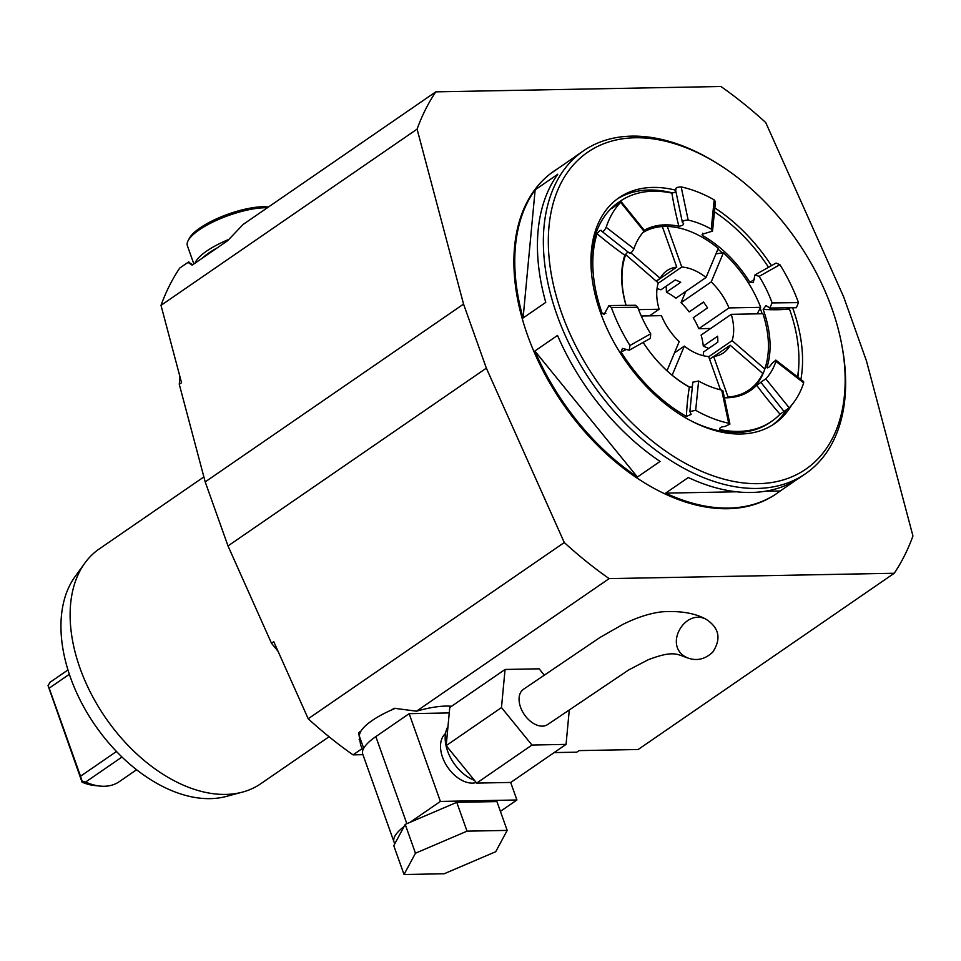 <?xml version="1.0" encoding="UTF-8"?>
<svg xmlns="http://www.w3.org/2000/svg" width="961" height="961" viewBox="0 0 961 961"><rect width="100%" height="100%" fill="white"/><g stroke="black" fill="none" stroke-linecap="round" stroke-linejoin="round"><path stroke-width="1.44" d="M192.861 264.635A53.432 15.977 -19.6 0 1 188.776 261.848L189.005 263.038L192.164 265.128L202.555 257.98A47.029 14.055 -19.6 0 1 217.258 247.854L202.555 257.98M217.258 247.854L227.649 240.706L243.169 224.406L435.801 91.848A338.428 215.012 55.5 0 0 417.086 129.122L463.55 304.096L486.35 368.147L564.287 542.533A338.428 215.012 55.5 0 0 609.13 578.618L894.235 573.261A338.428 215.012 55.5 0 0 912.95 535.986L866.486 361.012L843.686 296.961L765.737 122.576A338.428 215.012 55.5 0 0 720.906 86.49L435.801 91.848M417.086 129.122L161.004 305.358A338.428 215.012 55.5 0 1 179.719 268.083L188.776 261.848M193.87 263.951L187.383 245.74A49.155 14.691 -19.6 0 1 188.164 240.574L189.461 238.16A47.029 14.055 -19.6 0 1 223.36 215.937A47.029 14.055 -19.6 0 1 268.491 206.987M188.164 240.574A49.155 14.691 -19.6 0 1 221.066 218.375A49.155 14.691 -19.6 0 1 267.398 207.744M195.059 263.134A49.155 14.691 -19.6 0 1 229.006 239.337M705.83 619.124C694.719 613.046 680.016 610.619 661.697 611.845C649.696 613.298 636.711 617.503 622.764 624.458L600.024 637.443L523.505 689.265A21.37 13.574 55.5 0 0 524.298 714.528A21.37 13.574 55.5 0 0 547.602 724.582L628.65 669.973L648.134 659.787C674.154 649.852 677.181 654.525 688.244 658.141C697.157 661.168 705.338 659.138 712.786 652.075C721.519 638.681 719.2 627.701 705.83 619.124C684.028 608.169 662.117 647.87 688.244 658.141M474.422 780.32A34.908 22.175 -124.5 0 1 447.586 751.058A34.908 22.175 -124.5 0 1 447.982 726.516M507.18 830.4L496.921 801.582L456.775 802.339L410.023 822.328L405.206 824.394L393.77 845.692L404.04 874.51L444.174 873.765L495.744 851.698L507.18 830.4L467.034 831.157L415.464 853.212L404.04 874.51M394.935 843.53A54.501 16.289 -19.6 0 1 393.998 841.92L362.753 754.169A54.501 16.289 -19.6 0 1 375.835 736.606L409.146 713.675L449.255 712.93M410.023 822.328L440.39 801.426L516.922 799.984L500.405 811.36M476.212 782.518A29.214 18.559 -124.5 0 1 442.528 757.22A29.214 18.559 -124.5 0 1 445.52 733.507M510.675 782.458L516.922 799.984M409.146 713.675L440.39 801.426M393.998 841.92A54.501 16.289 -19.6 0 1 404.04 826.556M395.488 708.293A51.654 15.448 160.4 0 0 391.86 709.831A51.654 15.448 160.4 0 0 360.94 731.117A51.654 15.448 160.4 0 0 359.738 737.207L363.69 748.319M405.206 824.394L415.464 853.212M456.775 802.339L467.034 831.157M501.474 707.572L446.18 745.628L449.76 707.512L505.066 669.457L501.474 707.572L531.974 745.039L566.053 744.391L569.284 709.975M544.358 675.235L539.133 668.82L505.066 669.457M446.18 745.628L476.68 783.095L510.747 782.446L566.053 744.391M476.68 783.095L531.974 745.039M554.125 752.595L576.768 752.175L579.039 750.613L638.152 749.508L894.235 573.261M161.004 305.358L181.545 382.73L179.275 384.292L205.198 481.893L228.009 545.944L271.482 643.221L273.753 641.66L308.205 718.768A338.428 215.012 55.5 0 0 353.047 754.865L362.117 748.619A53.432 15.977 160.4 0 0 363.054 749.652M451.538 706.287A53.432 15.977 160.4 0 0 416.509 711.188L609.13 578.618M353.047 754.865L362.934 754.673M416.509 711.188L394.142 708.269L391.86 709.831M308.205 718.768L564.287 542.533M360.94 731.117L358.657 732.69L360.627 745.003L362.117 748.619M228.009 545.944L486.35 368.147M205.198 481.893L463.55 304.096M278.029 651.234A295.676 187.851 -124.5 0 1 271.482 643.221M179.275 384.292A295.676 187.851 -124.5 0 1 179.983 376.856M359.15 739.574A53.432 15.977 160.4 0 0 361.108 741.051M203.876 476.932L99.259 548.935A142.492 90.526 55.5 0 0 84.808 563.134A142.492 90.526 55.5 0 0 98.683 707.176A142.492 90.526 55.5 0 0 225.667 794.411A142.492 90.526 55.5 0 0 242.4 792.128A142.492 90.526 55.5 0 0 260.827 783.695L329.07 736.739M242.4 792.128L226.303 796.429A136.774 86.898 -124.5 0 1 94.875 724.93A136.774 86.898 -124.5 0 1 75.042 576.636L84.808 563.134M69.336 674.298L49.179 688.172L80.532 776.224L116.485 751.49M121.999 757.016L85.625 782.038L82.021 781.041L82.057 782.182L48.05 685.625L50.092 682.238L67.943 669.961L50.537 681.938A60.555 38.476 55.5 0 0 50.092 682.238M82.021 781.041L80.532 776.224M49.179 688.172L48.05 685.625M85.625 782.038A60.555 38.476 55.5 0 0 100.028 786.086L94.466 785.521A56.447 35.857 -124.5 0 1 82.057 782.182M100.028 786.086A60.555 38.476 55.5 0 0 119.2 781.713L136.606 769.725M617.13 199.071A137.147 87.139 -124.5 0 1 672.832 193.029M798.747 366.201A137.147 87.139 -124.5 0 1 797.918 376.892M786.158 410.431A137.147 87.139 -124.5 0 1 772.584 424.954M675.571 190.158A137.147 87.139 55.5 0 0 618.992 197.738A137.147 87.139 55.5 0 0 611.028 336.843A137.147 87.139 55.5 0 0 740.643 434.012A137.147 87.139 55.5 0 0 774.494 423.705A137.147 87.139 55.5 0 0 791.576 405.194M800.909 379.343A137.147 87.139 55.5 0 0 792.705 308.013M771.227 265.344A137.147 87.139 55.5 0 0 715.128 208.105M831.794 308.181A192.368 122.215 55.5 0 0 717.579 163.634A192.368 122.215 55.5 0 0 548.347 238.076A192.368 122.215 55.5 0 0 711.584 475.275A192.368 122.215 55.5 0 0 841.572 343.798A192.368 122.215 55.5 0 0 831.794 308.181M841.572 343.798L841.98 345.972A195.936 124.486 -124.5 0 1 805.558 473.677A195.936 124.486 -124.5 0 1 591.94 382.85A195.936 124.486 -124.5 0 1 583.399 150.877A195.936 124.486 -124.5 0 1 715.693 162.469L717.579 163.634M765.184 491.263L780.248 490.975A195.936 124.486 -124.5 0 1 777.005 493.329A195.936 124.486 -124.5 0 1 665.637 493.125L736.763 491.792M665.637 493.125L688.304 477.533A195.936 124.486 55.5 0 0 799.66 477.737L805.558 473.677M796.309 479.923L780.248 490.975M535.145 189.822L523.096 317.983A195.936 124.486 -124.5 0 1 535.145 189.822L557.812 174.217A195.936 124.486 55.5 0 0 545.764 302.391L523.096 317.983M583.399 150.877L577.501 154.925A195.936 124.486 55.5 0 0 574.27 157.28L551.602 172.884A195.936 124.486 -124.5 0 1 554.845 170.529A195.936 124.486 -124.5 0 1 558.197 168.343M534.857 351.017L637.419 477.04A195.936 124.486 -124.5 0 1 534.857 351.017L557.524 335.425A195.936 124.486 55.5 0 0 660.087 461.436L637.419 477.04M777.005 493.329L776.092 493.954A195.936 124.486 -124.5 0 1 562.473 403.127A195.936 124.486 -124.5 0 1 553.932 171.154L554.845 170.529M797.594 376.628A133.591 84.868 -124.5 0 0 789.474 309.082A313.406 199.119 -124.5 0 1 763.154 309.382A96.184 61.108 -124.5 0 1 766.914 367.426C767.971 368.279 769.569 367.054 771.695 363.763L775.827 360.111L775.923 361.372L803.672 382.85A133.591 84.868 -124.5 0 1 789.209 407.836L780.032 414.203A133.591 84.868 -124.5 0 1 771.599 421.374L770.013 422.456A133.591 84.868 -124.5 0 1 692.136 421.386M591.724 275.495A133.591 84.868 -124.5 0 1 618.548 202.363L620.133 201.281A133.591 84.868 -124.5 0 1 671.907 193.125L675.859 191.876M629.948 345.48L629.263 350.224L650.369 338.356L650.705 333.791L629.948 345.48A133.591 84.868 -124.5 0 1 611.4 307.568L637.732 307.268L635.557 305.262L608.95 305.562L604.133 314.343L602.247 313.562A133.591 84.868 -124.5 0 1 602.03 312.926A133.591 84.868 -124.5 0 1 597.069 233.751C599.484 230.496 600.973 229.595 601.538 231.06L601.334 230.364M629.275 252.527C630.344 253.776 631.894 252.539 633.936 248.791L606.187 227.325C604.157 231.06 602.595 232.31 601.538 231.06L629.503 253.187M606.187 227.325A133.591 84.868 -124.5 0 1 620.65 202.327L644.05 231.313A96.184 61.108 55.5 0 0 633.936 248.791M611.689 208.573L621.154 201.642L644.555 230.616L644.05 231.313M611.821 208.585A313.406 199.119 -124.5 0 0 611.701 208.441A133.591 84.868 -124.5 0 1 620.133 201.281M644.278 230.256A96.184 61.108 -124.5 0 1 678.886 226.279C682.899 225.595 684.256 224.502 682.983 222.988C682.094 221.186 683.824 220.225 688.16 220.081L681.181 186.927C676.844 187.071 675.115 188.032 676.003 189.834M681.181 186.927A133.591 84.868 -124.5 0 1 714.179 199.852L711.248 229.126A96.184 61.108 55.5 0 0 688.16 220.081M711.248 229.126L712.521 231.133L715.464 201.69L714.179 199.852M714.828 212.069A133.591 84.868 -124.5 0 1 768.247 266.87M779.912 264.695L776.068 263.062L754.962 274.93L759.154 276.372L779.912 264.695A133.591 84.868 -124.5 0 1 798.459 302.607L772.127 302.907A96.184 61.108 55.5 0 0 759.154 276.372M772.127 302.907L769.773 308.025L796.369 307.724L798.459 302.607M803.672 382.85L803.6 381.601L775.827 360.111M771.599 421.374A133.591 84.868 -124.5 0 1 719.825 429.519L719.525 429.014M719.645 428.438A313.406 199.119 -124.5 0 1 719.825 429.519C719.308 427.825 721.014 426.804 724.966 426.456L729.916 424.101L728.678 423.236A133.591 84.868 -124.5 0 1 695.68 410.323L698.611 381.036A96.184 61.108 55.5 0 0 721.699 390.082L728.678 423.236M626.176 349.516A313.406 199.119 -124.5 0 1 621.022 351.942A133.591 84.868 -124.5 0 0 686.418 416.437L691.175 414.407L689.866 411.596L695.68 410.323M621.022 351.942L622.488 348.387L629.263 350.224M608.95 305.562L611.4 307.568M767.527 367.859A313.406 199.119 -124.5 0 0 766.914 367.426L767.13 367.775M789.209 407.836L765.809 378.862A96.184 61.108 55.5 0 0 775.923 361.372M765.809 378.862L761.088 382.034M784.176 411.644L760.932 382.37L756.619 385.229A96.184 61.108 -124.5 0 1 750.397 390.562A96.184 61.108 -124.5 0 1 724.63 397.794M780.032 414.203A313.406 199.119 -124.5 0 1 756.619 385.229M729.916 424.101L722.924 390.887L721.699 390.082M698.611 381.036L692.809 382.166L689.866 411.596M686.418 416.437A313.406 199.119 -124.5 0 1 689.337 387.163A96.184 61.108 -124.5 0 1 643.426 342.837M692.064 387.067L689.337 387.163M637.732 307.268A96.184 61.108 55.5 0 0 650.705 333.791M602.247 313.562A313.406 199.119 -124.5 0 1 605.862 313.274M625.875 304.913A96.184 61.108 -124.5 0 1 624.806 255.218A313.406 199.119 -124.5 0 1 597.069 233.751M624.806 255.218L627.869 252.022M678.886 226.279A313.406 199.119 -124.5 0 1 671.907 193.125M683.619 223.661L682.406 222.399L675.415 189.185M712.521 231.133L702.083 234.28L702.395 235.481A96.184 61.108 -124.5 0 1 749.94 282.39A313.406 199.119 -124.5 0 1 754.409 279.423M702.755 233.199A313.406 199.119 -124.5 0 1 702.395 235.481M749.94 282.39L753.292 282.678L754.962 274.93M769.773 308.025L766.001 305.538L763.154 309.382M715.957 253.836L722.36 252.959A96.184 61.108 55.5 0 0 717.939 249.103M665.553 226.267L667.33 226.448L681.781 267.014A49.876 31.689 55.5 0 1 706.059 277.465L718.251 248.358A94.935 60.315 55.5 0 0 671.439 226.724L669.745 226.544A96.184 61.108 55.5 0 0 665.553 226.267A96.184 61.108 55.5 0 0 660.555 226.364A96.184 61.108 55.5 0 0 644.459 230.496M749.364 391.247A96.184 61.108 55.5 0 0 762.337 375.222A96.184 61.108 55.5 0 0 764.259 370.634A96.184 61.108 55.5 0 0 765.725 365.997L766.169 364.351A94.935 60.315 55.5 0 0 762.938 313.73L731.261 314.331L701.086 335.101A49.876 31.689 -124.5 0 1 703.284 346.08L717.603 336.23A49.876 31.689 -124.5 0 1 717.795 342.176L703.476 352.038A49.876 31.689 -124.5 0 1 703.176 355.69M762.145 313.742A96.184 61.108 55.5 0 0 760.163 308.253L760.668 307.328A94.935 60.315 55.5 0 0 723.393 252.815L722.36 252.959M672.111 375.246L672.159 375.198A94.935 60.315 55.5 0 0 689.854 387.235M762.337 375.222L762.806 373.493A94.935 60.315 55.5 0 1 728.078 397.013L727.717 397.758M764.259 370.634L764.728 368.904A94.935 60.315 55.5 0 0 766.169 364.351M671.439 226.724A94.935 60.315 55.5 0 0 667.33 226.448M660.555 226.364L662.333 226.544A94.935 60.315 55.5 0 0 642.909 232.574M625.155 254.689L625.671 254.653A94.935 60.315 55.5 0 0 625.971 304.913M641.275 316.013L661.42 315.64A49.876 31.689 55.5 0 0 679.199 341.635L667.006 370.742A94.935 60.315 55.5 0 1 654.489 357.72M657.036 288.648A49.876 31.689 -124.5 0 1 660.928 289.802L675.247 279.951A49.876 31.689 -124.5 0 1 680.736 282.306L666.417 292.168A49.876 31.689 -124.5 0 1 675.871 298.234L706.059 277.465M681.781 267.014L658.189 283.255M666.417 292.168L666.225 286.162M723.393 252.815L711.212 281.921A49.876 31.689 55.5 0 1 728.991 307.916L760.668 307.328M711.212 281.921L681.025 302.703A49.876 31.689 -124.5 0 1 689.181 311.893L703.5 302.03A49.876 31.689 -124.5 0 1 707.524 307.916L693.193 317.779A49.876 31.689 -124.5 0 1 698.803 328.698L728.991 307.916M685.734 291.447L681.025 302.703M710.708 328.47L698.803 328.698M757.172 313.839L760.163 308.253M689.181 311.893L703.584 302.138M731.261 314.331A49.876 31.689 55.5 0 1 732.114 340.638L764.728 368.904M732.114 340.638L708.701 356.759M703.284 346.08L708.725 348.423M762.806 373.493L730.192 345.239A49.876 31.689 55.5 0 1 723.477 352.867A49.876 31.689 55.5 0 1 713.627 356.447L728.078 397.013M713.627 356.447L709.578 359.234M730.192 345.239L713.951 356.411M720.462 389.794L708.629 356.543A49.876 31.689 55.5 0 1 684.34 346.092L672.159 375.198M684.34 346.092L674.49 352.879M625.671 254.653L658.285 282.918A49.876 31.689 55.5 0 0 659.138 309.238L638.621 309.622M659.138 309.238L649.504 315.857M630.848 252.875L660.207 278.318A49.876 31.689 55.5 0 1 666.934 270.69A49.876 31.689 55.5 0 1 676.772 267.11L662.333 226.544M676.772 267.11L656.303 281.201M660.207 278.318L656.183 281.092M375.835 736.606L406.839 823.685"/></g></svg>
